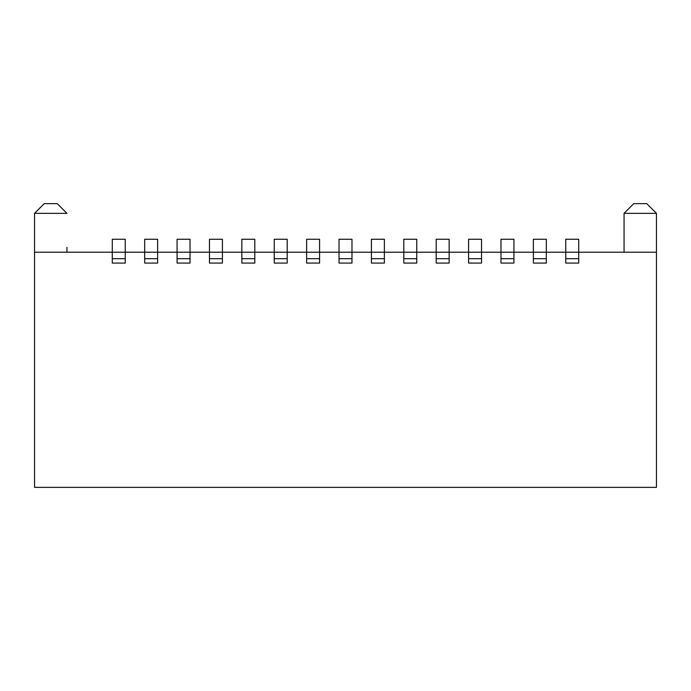 <?xml version="1.0" encoding="UTF-8"?>
<svg xmlns="http://www.w3.org/2000/svg" width="691" height="691" viewBox="0 0 691 691"><rect width="100%" height="100%" fill="white"/><g stroke="black" fill="none" stroke-linecap="round" stroke-linejoin="round"><path stroke-width="1.04" d="M34.55 213.346L44.267 203.629L34.55 213.346L34.55 252.215L34.55 213.346L66.941 213.346L34.55 213.346L44.267 203.629L57.223 203.629L44.267 203.629L34.55 213.346M66.941 252.215L66.941 247.343M66.941 213.346L57.223 203.629L66.941 213.346M34.55 487.371L34.55 252.215L34.55 487.371L656.45 487.371L34.55 487.371M34.55 255.454L34.55 256.473M656.45 252.215L656.45 487.371L656.45 213.346L656.45 252.215L578.712 252.215L656.45 252.215L656.45 215.54M656.45 256.335L656.45 255.454M624.059 252.215L624.059 213.346L633.777 203.629L624.059 213.346L656.45 213.346L646.733 203.629L656.45 213.346L624.059 213.346L624.059 252.215L624.059 213.346L640.255 213.346M646.733 203.629L633.777 203.629L646.733 203.629L656.45 213.346L646.733 203.629M144.678 263.072L157.634 263.072L144.678 263.072L144.678 252.215L125.244 252.215L144.678 252.215L144.678 239.259L144.678 263.072L157.634 263.072L144.678 263.072L144.678 258.693L157.634 258.693L157.634 263.072L157.634 258.693L144.678 258.693M177.069 263.072L190.025 263.072L177.069 263.072L177.069 252.215L157.634 252.215L177.069 252.215L177.069 239.259L177.069 263.072L190.025 263.072L177.069 263.072L177.069 258.693L190.025 258.693L190.025 263.072M209.459 263.072L222.416 263.072L209.459 263.072L209.459 252.215L190.025 252.215L209.459 252.215L209.459 239.259L209.459 263.072L222.416 263.072L209.459 263.072L209.459 258.693L222.416 258.693L222.416 263.072L222.416 258.693L209.459 258.693M241.85 263.072L254.806 263.072L241.85 263.072L241.85 252.215L222.416 252.215L241.85 252.215L241.85 239.259L241.85 263.072L254.806 263.072L241.85 263.072L241.85 258.693L254.806 258.693L254.806 263.072L254.806 258.693L241.85 258.693M274.241 263.072L287.197 263.072L274.241 263.072L274.241 252.215L254.806 252.215L274.241 252.215L274.241 239.259L274.241 263.072L287.197 263.072L274.241 263.072L274.241 258.693L287.197 258.693L287.197 263.072L287.197 258.693L274.241 258.693M306.631 263.072L319.588 263.072L306.631 263.072L306.631 252.215L287.197 252.215L306.631 252.215L306.631 239.259L306.631 263.072L319.588 263.072L306.631 263.072L306.631 258.693L319.588 258.693L319.588 263.072L319.588 258.693L306.631 258.693M339.022 263.072L351.978 263.072L339.022 263.072L339.022 252.215L319.588 252.215L339.022 252.215L339.022 239.259L339.022 263.072L351.978 263.072L339.022 263.072L339.022 258.693L351.978 258.693L351.978 263.072L351.978 258.693L339.022 258.693M371.413 263.072L384.369 263.072L371.413 263.072L371.413 252.215L351.978 252.215L371.413 252.215L371.413 239.259L371.413 263.072L384.369 263.072L371.413 263.072L371.413 258.693L384.369 258.693L384.369 263.072L384.369 258.693L371.413 258.693M403.803 263.072L416.759 263.072L403.803 263.072L403.803 252.215L384.369 252.215L403.803 252.215L403.803 239.259L403.803 263.072L416.759 263.072L403.803 263.072L403.803 258.693L416.759 258.693L416.759 263.072L416.759 258.693L403.803 258.693M436.194 263.072L449.15 263.072L436.194 263.072L436.194 252.215L416.759 252.215L436.194 252.215L436.194 239.259L436.194 263.072L449.15 263.072L436.194 263.072L436.194 258.693L449.15 258.693L449.15 263.072M468.584 263.072L481.541 263.072L468.584 263.072L468.584 252.215L449.15 252.215L468.584 252.215L468.584 239.259L468.584 263.072L481.541 263.072L468.584 263.072L468.584 258.693L481.541 258.693L481.541 263.072L481.541 258.693L468.584 258.693M500.975 263.072L513.931 263.072L500.975 263.072L500.975 252.215L481.541 252.215L500.975 252.215L500.975 239.259L500.975 263.072L513.931 263.072L500.975 263.072L500.975 258.693L513.931 258.693L513.931 263.072L513.931 258.693L500.975 258.693M533.366 263.072L546.322 263.072L533.366 263.072L533.366 252.215L513.931 252.215L533.366 252.215L533.366 239.259L533.366 263.072L546.322 263.072L533.366 263.072L533.366 258.693L546.322 258.693L546.322 263.072L546.322 258.693L533.366 258.693M565.756 263.072L578.712 263.072L565.756 263.072L565.756 252.215L546.322 252.215L565.756 252.215L565.756 239.259L565.756 263.072L578.712 263.072L565.756 263.072L565.756 258.693L578.712 258.693L578.712 263.072L578.712 258.693L565.756 258.693M112.288 263.072L125.244 263.072L112.288 263.072L112.288 252.215L34.55 252.215L112.288 252.215L112.288 239.259L112.288 263.072L125.244 263.072L112.288 263.072L112.288 258.693L125.244 258.693L125.244 263.072L125.244 258.693L112.288 258.693M125.244 239.259L125.244 258.693L125.244 252.215L112.288 252.215L125.244 252.215L125.244 239.259L112.288 239.259M157.634 239.259L157.634 258.693L157.634 252.215L144.678 252.215L157.634 252.215L157.634 239.259L144.678 239.259M190.025 258.693L190.025 239.259L190.025 258.693L177.069 258.693M222.416 239.259L222.416 258.693L222.416 252.215L209.459 252.215L222.416 252.215L222.416 239.259L209.459 239.259M254.806 239.259L254.806 258.693L254.806 252.215L241.85 252.215L254.806 252.215L254.806 239.259L241.85 239.259M287.197 239.259L287.197 258.693L287.197 252.215L274.241 252.215L287.197 252.215L287.197 239.259L274.241 239.259M319.588 239.259L319.588 258.693L319.588 252.215L306.631 252.215L319.588 252.215L319.588 239.259L306.631 239.259M351.978 239.259L351.978 258.693L351.978 252.215L339.022 252.215L351.978 252.215L351.978 239.259L339.022 239.259M384.369 239.259L384.369 258.693L384.369 252.215L371.413 252.215L384.369 252.215L384.369 239.259L371.413 239.259M416.759 239.259L416.759 258.693L416.759 252.215L403.803 252.215L416.759 252.215L416.759 239.259L403.803 239.259M449.15 258.693L449.15 239.259L449.15 258.693L436.194 258.693M481.541 239.259L481.541 258.693L481.541 252.215L468.584 252.215L481.541 252.215L481.541 239.259L468.584 239.259M513.931 239.259L513.931 258.693L513.931 252.215L500.975 252.215L513.931 252.215L513.931 239.259L500.975 239.259M546.322 239.259L546.322 258.693L546.322 252.215L533.366 252.215L546.322 252.215L546.322 239.259L533.366 239.259M578.712 239.259L578.712 258.693L578.712 252.215L565.756 252.215L578.712 252.215L578.712 239.259L565.756 239.259M190.025 252.215L177.069 252.215L190.025 252.215M190.025 239.259L177.069 239.259M449.15 252.215L436.194 252.215L449.15 252.215M449.15 239.259L436.194 239.259M34.55 252.215L34.55 223.763M633.777 203.629L624.059 213.346L633.777 203.629"/></g></svg>
